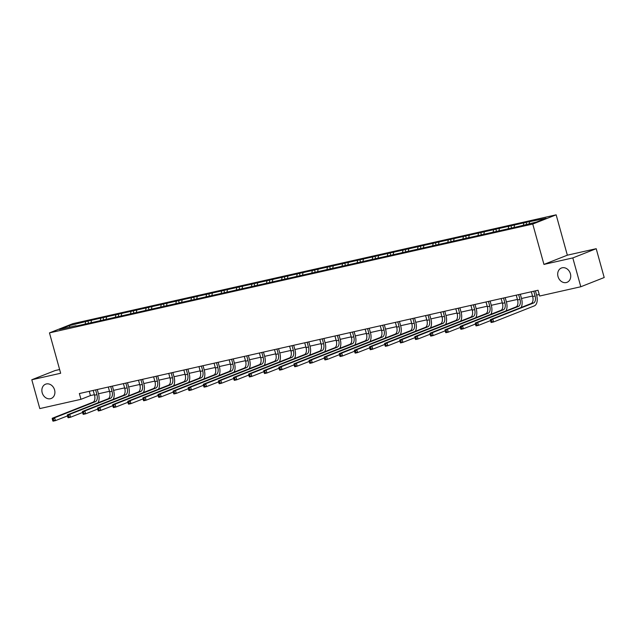 <?xml version="1.0" encoding="UTF-8"?>
<svg xmlns="http://www.w3.org/2000/svg" width="636" height="636" viewBox="0 0 636 636"><rect width="100%" height="100%" fill="white"/><g stroke="black" fill="none" stroke-linecap="round" stroke-linejoin="round"><path stroke-width="0.95" d="M54.585 389.94A7.68 6.328 68.5 0 1 51.206 398.478A7.68 6.328 68.5 0 1 42.191 392.73A7.68 6.328 68.5 0 1 45.569 384.192A7.68 6.328 68.5 0 1 54.585 389.94M570.413 273.774A7.68 6.328 68.5 0 1 567.034 282.32A7.68 6.328 68.5 0 1 558.018 276.565A7.68 6.328 68.5 0 1 561.397 268.026A7.68 6.328 68.5 0 1 570.413 273.774M59.625 369.524L55.197 370.526L31.8 379.756L39.798 408.59L80.955 399.321L90.439 395.576L94.382 394.694M556.15 214.825L72.862 323.652L49.465 332.882L532.753 224.047L556.15 214.825L567.344 255.187L543.947 264.417L572.805 257.922L596.202 248.692L567.344 255.187M596.202 248.692L604.2 277.527L580.803 286.757L572.805 257.922M76.352 326.053L517.672 226.67L536.45 222.051L546.062 218.259L526.091 222.369L526.616 224.262M76.018 325.735L59.553 329.448L69.165 325.656L87.935 321.037L88.468 322.937M526.091 222.369L87.935 321.037M580.803 286.757L539.646 296.026L538.04 290.255L79.357 393.549L80.955 399.321M91.441 320.639L91.059 322.349M100.742 318.549L100.361 320.258M106.546 317.237L106.172 318.946M115.847 315.146L115.466 316.855M121.659 313.834L121.277 315.543M130.952 311.743L130.571 313.453M136.764 310.432L136.382 312.141M146.065 308.341L145.684 310.05M151.877 307.029L151.495 308.738M161.17 304.938L160.789 306.647M166.982 303.626L166.6 305.336M176.283 301.536L175.902 303.245M182.095 300.224L181.713 301.933M191.388 298.133L191.007 299.842M197.2 296.821L196.818 298.53M206.501 294.73L206.12 296.44M212.313 293.419L211.931 295.128M221.606 291.328L221.225 293.037M227.418 290.016L227.036 291.725M236.719 287.925L236.338 289.634M242.531 286.613L242.149 288.331M251.824 284.523L251.443 286.232M257.636 283.211L257.254 284.928M266.937 281.12L266.556 282.829M272.749 279.808L272.367 281.525M282.042 277.717L281.661 279.427M287.854 276.406L287.472 278.123M297.155 274.315L296.774 276.024M302.967 273.003L302.585 274.72M312.26 270.912L311.879 272.621M318.072 269.6L317.69 271.318M327.373 267.51L326.991 269.219M333.177 266.198L332.795 267.915M342.478 264.107L342.096 265.816M348.29 262.795L347.908 264.512M357.583 260.704L357.201 262.414M363.395 259.393L363.013 261.11M372.696 257.302L372.314 259.011M378.507 255.99L378.126 257.707M387.801 253.899L387.419 255.608M393.612 252.587L393.231 254.305M402.914 250.497L402.532 252.206M408.725 249.185L408.344 250.902M418.019 247.094L417.637 248.803M423.83 245.782L423.449 247.499M433.132 243.691L432.75 245.401M438.943 242.38L438.562 244.097M448.237 240.289L447.855 241.998M454.048 238.977L453.667 240.694M463.35 236.886L462.968 238.595M469.161 235.574L468.78 237.292M478.455 233.484L478.073 235.193M484.266 232.172L483.885 233.889M493.568 230.081L493.186 231.79M499.379 228.769L498.998 230.486M508.673 226.678L508.291 228.388M514.484 225.367L514.103 227.084M523.786 223.276L523.404 224.985M529.597 221.964L529.216 223.681M31.8 379.756L60.659 373.252L49.465 332.882M543.947 264.417L532.753 224.047M98.453 393.771L109.487 391.291M113.566 390.369L124.6 387.888M128.671 386.966L139.705 384.486M143.776 383.564L154.818 381.083M158.889 380.161L169.923 377.681M173.994 376.758L185.036 374.278M189.107 373.356L200.141 370.875M204.212 369.953L215.254 367.473M219.325 366.551L230.359 364.07M234.43 363.148L245.472 360.668M249.543 359.753L260.577 357.265M264.648 356.351L275.682 353.862M279.76 352.948L290.795 350.46M294.865 349.546L305.9 347.057M309.978 346.143L321.013 343.655M325.083 342.74L336.118 340.252M340.196 339.338L351.231 336.849M355.301 335.935L366.336 333.447M370.406 332.533L381.449 330.044M385.519 329.13L396.554 326.642M400.624 325.727L411.667 323.239M415.737 322.325L426.772 319.836M430.842 318.922L441.885 316.434M445.955 315.52L456.99 313.031M461.06 312.117L472.103 309.629M476.173 308.714L487.208 306.226M491.278 305.312L502.313 302.823M506.391 301.909L517.426 299.421M521.496 298.507L532.531 296.018M536.609 295.104L539.225 294.516M69.165 325.656L69.968 327.103M85.629 321.943L85.248 323.66M89.263 391.323L90.439 395.576M510.978 225.772L511.511 227.664M495.873 229.175L496.398 231.067M480.76 232.569L481.293 234.469M465.655 235.972L466.18 237.872M450.55 239.375L451.075 241.275M435.437 242.777L435.962 244.677M420.332 246.18L420.857 248.08M405.219 249.582L405.744 251.482M390.114 252.985L390.639 254.885M375.002 256.387L375.526 258.288M359.897 259.79L360.421 261.69M344.784 263.193L345.316 265.093M329.679 266.595L330.203 268.495M314.566 269.998L315.098 271.898M299.461 273.401L299.985 275.301M284.348 276.803L284.88 278.703M269.243 280.206L269.767 282.106M254.13 283.608L254.662 285.508M239.025 287.011L239.549 288.911M223.92 290.413L224.444 292.314M208.807 293.816L209.331 295.716M193.702 297.219L194.226 299.119M178.589 300.621L179.114 302.521M163.484 304.024L164.009 305.924M148.371 307.427L148.896 309.327M133.266 310.829L133.791 312.729M118.153 314.232L118.686 316.132M103.048 317.634L103.573 319.534M531.354 291.765L532.674 296.535A6.002 3.371 -102.7 0 1 531.116 303.547L490.364 319.622L492.781 319.081L493.584 321.959L534.335 305.884A8.999 5.056 77.3 0 0 536.681 295.366L535.425 290.851M533.779 291.216L535.099 295.986A6.002 3.371 -102.7 0 1 533.532 303.006L492.781 319.081L490.507 320.647L490.825 321.8L491.795 321.585L491.477 320.433M491.795 321.585L493.584 321.959L491.159 322.508L490.825 321.8M490.364 319.622L490.507 320.647M516.241 295.168L517.569 299.938A6.002 3.371 -102.7 0 1 516.003 306.95L475.251 323.024L477.676 322.484L478.479 325.362L490.499 320.624M518.666 294.619L519.986 299.389A6.002 3.371 -102.7 0 1 518.427 306.409L477.676 322.484L475.402 324.05L475.72 325.203L476.69 324.988L476.364 323.835M521.123 307.49A8.999 5.056 77.3 0 0 521.568 298.769L520.32 294.245M476.69 324.988L478.479 325.362L476.054 325.91L475.72 325.203M475.251 323.024L475.402 324.05L463.366 328.764L460.941 329.313L460.607 328.605L461.577 328.391L461.259 327.238L460.289 327.453L460.607 328.605M501.136 298.57L502.456 303.34A6.002 3.371 -102.7 0 1 500.898 310.352L460.146 326.427L462.563 325.886L463.366 328.764L461.577 328.391M503.561 298.022L504.881 302.792A6.002 3.371 -102.7 0 1 503.322 309.812L462.563 325.886L461.259 327.238M506.018 310.893A8.999 5.056 77.3 0 0 506.463 302.172L505.207 297.648M460.146 326.427L460.289 327.453M486.031 301.973L487.351 306.743A6.002 3.371 -102.7 0 1 485.785 313.755L445.033 329.83L447.458 329.289L448.261 332.167L460.289 327.429M488.448 301.424L489.776 306.194A6.002 3.371 -102.7 0 1 488.21 313.214L447.458 329.289L445.184 330.855L445.502 332.008L446.472 331.793L446.146 330.64M490.905 314.295A8.999 5.056 77.3 0 0 491.35 305.574L490.102 301.051M446.472 331.793L448.261 332.167L445.836 332.715L445.502 332.008M445.033 329.83L445.184 330.855M470.918 305.375L472.246 310.145A6.002 3.371 -102.7 0 1 470.68 317.157L429.928 333.232L432.353 332.692L433.148 335.57L445.176 330.831M473.343 304.827L474.663 309.597A6.002 3.371 -102.7 0 1 473.105 316.617L432.353 332.692L430.071 334.258L430.389 335.411L431.359 335.196L431.041 334.043M475.8 317.698A8.999 5.056 77.3 0 0 476.245 308.977L474.989 304.453M431.359 335.196L433.148 335.57L430.731 336.118L430.389 335.411M429.928 333.232L430.071 334.258M455.813 308.778L457.133 313.548A6.002 3.371 -102.7 0 1 455.575 320.56L414.815 336.635L417.24 336.094L418.043 338.972L430.071 334.234M458.23 308.229L459.558 312.999A6.002 3.371 -102.7 0 1 457.992 320.019L417.24 336.094L414.966 337.66L415.284 338.813L416.254 338.598L415.928 337.446M460.687 321.101A8.999 5.056 77.3 0 0 461.132 312.379L459.884 307.856M416.254 338.598L418.043 338.972L415.618 339.521L415.284 338.813M414.815 336.635L414.966 337.66M440.7 312.181L442.028 316.951A6.002 3.371 -102.7 0 1 440.462 323.963L399.71 340.037L402.135 339.497L402.93 342.375L414.958 337.637M443.125 311.632L444.445 316.402A6.002 3.371 -102.7 0 1 442.887 323.422L402.135 339.497L399.853 341.063L400.171 342.216L401.141 342.001L400.823 340.848M445.582 324.503A8.999 5.056 77.3 0 0 446.027 315.782L444.771 311.258M401.141 342.001L402.93 342.375L400.513 342.923L400.171 342.216M399.71 340.037L399.853 341.063M425.595 315.583L426.915 320.353A6.002 3.371 -102.7 0 1 425.357 327.365L384.605 343.44L387.022 342.899L387.825 345.777L399.853 341.031M428.012 315.035L429.34 319.805A6.002 3.371 -102.7 0 1 427.774 326.825L387.022 342.899L384.748 344.466L385.066 345.618L386.036 345.404L385.718 344.251M430.469 327.906A8.999 5.056 77.3 0 0 430.922 319.185L429.666 314.661M386.036 345.404L387.825 345.777L385.4 346.326L385.066 345.618M384.605 343.44L384.748 344.466M410.482 318.986L411.81 323.756A6.002 3.371 -102.7 0 1 410.244 330.768L369.492 346.843L371.917 346.302L372.712 349.18L384.74 344.434M412.907 318.437L414.227 323.207A6.002 3.371 -102.7 0 1 412.669 330.227L371.917 346.302L369.635 347.868L369.953 349.021L370.923 348.806L370.605 347.654M415.364 331.308A8.999 5.056 77.3 0 0 415.809 322.587L414.553 318.064M370.923 348.806L372.712 349.18L370.295 349.728L369.953 349.021M369.492 346.843L369.635 347.868L357.607 352.583L355.182 353.131L354.848 352.424L355.818 352.209L355.5 351.056L354.53 351.271L354.848 352.424M395.377 322.388L396.697 327.158A6.002 3.371 -102.7 0 1 395.139 334.17L354.387 350.245L356.804 349.705L357.607 352.583L355.818 352.209M397.794 321.84L399.122 326.61A6.002 3.371 -102.7 0 1 397.556 333.63L356.804 349.705L355.5 351.056M400.251 334.711A8.999 5.056 77.3 0 0 400.704 325.99L399.448 321.466M354.387 350.245L354.53 351.271M380.264 325.791L381.592 330.561A6.002 3.371 -102.7 0 1 380.026 337.573L339.274 353.648L341.699 353.107L342.494 355.985L354.522 351.239M382.689 325.242L384.009 330.012A6.002 3.371 -102.7 0 1 382.451 337.032L341.699 353.107L339.417 354.673L339.743 355.826L340.705 355.611L340.387 354.459M385.146 338.114A8.999 5.056 77.3 0 0 385.591 329.392L384.335 324.869M340.705 355.611L342.494 355.985L340.077 356.534L339.743 355.826M339.274 353.648L339.417 354.673M365.159 329.194L366.479 333.964A6.002 3.371 -102.7 0 1 364.921 340.976L324.169 357.05L326.586 356.502L327.389 359.388L339.417 354.642M367.576 328.645L368.904 333.415A6.002 3.371 -102.7 0 1 367.338 340.435L326.586 356.502L324.312 358.076L324.63 359.229L325.6 359.014L325.282 357.861M370.033 341.516A8.999 5.056 77.3 0 0 370.486 332.795L369.23 328.271M325.6 359.014L327.389 359.388L324.964 359.936L324.63 359.229M324.169 357.05L324.312 358.076M350.046 332.596L351.374 337.366A6.002 3.371 -102.7 0 1 349.808 344.378L309.056 360.453L311.481 359.904L312.276 362.79L324.304 358.044M352.471 332.048L353.791 336.818A6.002 3.371 -102.7 0 1 352.233 343.838L311.481 359.904L309.199 361.479L309.525 362.631L310.487 362.417L310.169 361.264M354.928 344.919A8.999 5.056 77.3 0 0 355.373 336.198L354.125 331.674M310.487 362.417L312.276 362.79L309.859 363.339L309.525 362.631M309.056 360.453L309.199 361.479M334.941 335.999L336.261 340.769A6.002 3.371 -102.7 0 1 334.703 347.781L293.951 363.856L296.368 363.307L297.171 366.193L309.199 361.447M337.358 335.45L338.686 340.22A6.002 3.371 -102.7 0 1 337.12 347.232L296.368 363.307L294.094 364.881L294.412 366.034L295.382 365.819L295.064 364.666M339.815 348.321A8.999 5.056 77.3 0 0 340.268 339.6L339.012 335.077M295.382 365.819L297.171 366.193L294.746 366.741L294.412 366.034M293.951 363.856L294.094 364.881M319.829 339.401L321.156 344.171A6.002 3.371 -102.7 0 1 319.59 351.183L278.838 367.258L281.263 366.71L282.058 369.596L294.086 364.849M322.253 338.853L323.573 343.623A6.002 3.371 -102.7 0 1 322.015 350.635L281.263 366.71L278.981 368.284L279.307 369.437L280.277 369.222L279.951 368.069M324.71 351.724A8.999 5.056 77.3 0 0 325.155 343.003L323.907 338.479M280.277 369.222L282.058 369.596L279.641 370.144L279.307 369.437M278.838 367.258L278.981 368.284M304.724 342.804L306.043 347.574A6.002 3.371 -102.7 0 1 304.485 354.586L263.733 370.661L266.15 370.112L266.953 372.998L278.981 368.252M307.148 342.255L308.468 347.025A6.002 3.371 -102.7 0 1 306.902 354.037L266.15 370.112L263.876 371.686L264.194 372.839L265.164 372.624L264.846 371.472M309.597 355.127A8.999 5.056 77.3 0 0 310.05 346.405L308.794 341.882M265.164 372.624L266.953 372.998L264.528 373.547L264.194 372.839M263.733 370.661L263.876 371.686M289.611 346.207L290.938 350.977A6.002 3.371 -102.7 0 1 289.372 357.989L248.62 374.063L251.045 373.515L251.848 376.401L263.868 371.655M292.035 345.658L293.355 350.428A6.002 3.371 -102.7 0 1 291.797 357.44L251.045 373.515L248.771 375.089L249.089 376.242L250.059 376.027L249.733 374.874M294.492 358.529A8.999 5.056 77.3 0 0 294.937 349.808L293.689 345.284M250.059 376.027L251.848 376.401L249.423 376.949L249.089 376.242M248.62 374.063L248.771 375.089M274.506 349.609L275.825 354.379A6.002 3.371 -102.7 0 1 274.267 361.391L233.515 377.466L235.932 376.917L236.735 379.803L248.763 375.057M276.93 349.061L278.25 353.831A6.002 3.371 -102.7 0 1 276.692 360.843L235.932 376.917L233.658 378.492L233.976 379.644L234.946 379.43L234.628 378.277M279.387 361.932A8.999 5.056 77.3 0 0 279.832 353.211L278.576 348.687M234.946 379.43L236.735 379.803L234.31 380.352L233.976 379.644M233.515 377.466L233.658 378.492M259.401 353.012L260.72 357.782A6.002 3.371 -102.7 0 1 259.154 364.794L218.402 380.869L220.827 380.32L221.63 383.206L233.658 378.46M261.817 352.463L263.145 357.233A6.002 3.371 -102.7 0 1 261.579 364.245L220.827 380.32L218.553 381.894L218.871 383.047L219.841 382.832L219.515 381.68M264.274 365.334A8.999 5.056 77.3 0 0 264.719 356.613L263.471 352.09M219.841 382.832L221.63 383.206L219.205 383.754L218.871 383.047M218.402 380.869L218.553 381.894L206.517 386.609L204.1 387.157L203.759 386.45L204.728 386.235L204.41 385.074L203.441 385.297L203.759 386.45M244.288 356.406L245.615 361.184A6.002 3.371 -102.7 0 1 244.049 368.196L203.297 384.271L205.722 383.723L206.517 386.609L204.728 386.235M246.712 355.866L248.032 360.636A6.002 3.371 -102.7 0 1 246.474 367.648L205.722 383.723L204.41 385.074M249.169 368.737A8.999 5.056 77.3 0 0 249.614 360.016L248.358 355.492M203.297 384.271L203.441 385.297M229.183 359.809L230.502 364.587A6.002 3.371 -102.7 0 1 228.944 371.599L188.192 387.674L190.609 387.125L191.412 390.011L203.441 385.265M231.599 359.268L232.927 364.038A6.002 3.371 -102.7 0 1 231.361 371.05L190.609 387.125L188.336 388.699L188.654 389.852L189.623 389.637L189.297 388.477M234.056 372.14A8.999 5.056 77.3 0 0 234.501 363.418L233.253 358.895M189.623 389.637L191.412 390.011L188.987 390.56L188.654 389.852M188.192 387.674L188.336 388.699M214.07 363.212L215.397 367.99A6.002 3.371 -102.7 0 1 213.831 375.002L173.079 391.076L175.504 390.528L176.299 393.414L188.328 388.668M216.494 362.671L217.814 367.441A6.002 3.371 -102.7 0 1 216.256 374.453L175.504 390.528L173.223 392.102L173.541 393.255L174.51 393.04L174.192 391.879M218.951 375.542A8.999 5.056 77.3 0 0 219.396 366.821L218.14 362.297M174.51 393.04L176.299 393.414L173.882 393.962L173.541 393.255M173.079 391.076L173.223 392.102M198.965 366.614L200.284 371.392A6.002 3.371 -102.7 0 1 198.726 378.404L157.974 394.479L160.391 393.93L161.194 396.816L173.223 392.07M201.381 366.074L202.709 370.844A6.002 3.371 -102.7 0 1 201.143 377.856L160.391 393.93L158.118 395.505L158.436 396.657L159.405 396.443L159.087 395.282M203.838 378.945A8.999 5.056 77.3 0 0 204.291 370.224L203.035 365.7M159.405 396.443L161.194 396.816L158.769 397.365L158.436 396.657M157.974 394.479L158.118 395.505M183.852 370.017L185.179 374.795A6.002 3.371 -102.7 0 1 183.613 381.807L142.862 397.882L145.286 397.333L146.081 400.219L158.11 395.473M186.276 369.476L187.596 374.246A6.002 3.371 -102.7 0 1 186.038 381.258L145.286 397.333L143.005 398.907L143.323 400.06L144.293 399.845L143.975 398.685M188.733 382.347A8.999 5.056 77.3 0 0 189.178 373.626L187.922 369.103M144.293 399.845L146.081 400.219L143.664 400.767L143.323 400.06M142.862 397.882L143.005 398.907L130.976 403.622L128.552 404.17L128.218 403.463L129.188 403.24L128.869 402.087L127.9 402.31L128.218 403.463M168.747 373.419L170.066 378.197A6.002 3.371 -102.7 0 1 168.508 385.209L127.757 401.284L130.173 400.736L130.976 403.622L129.188 403.24M171.164 372.879L172.491 377.649A6.002 3.371 -102.7 0 1 170.925 384.661L130.173 400.736L128.869 402.087M173.62 385.75A8.999 5.056 77.3 0 0 174.073 377.029L172.817 372.505M127.757 401.284L127.9 402.31M153.634 376.822L154.961 381.6A6.002 3.371 -102.7 0 1 153.395 388.612L112.644 404.687L115.068 404.138L115.863 407.024L127.892 402.278M156.059 376.281L157.378 381.051A6.002 3.371 -102.7 0 1 155.82 388.063L115.068 404.138L112.787 405.712L113.113 406.865L114.075 406.643L113.757 405.49M158.515 389.153A8.999 5.056 77.3 0 0 158.96 380.431L157.704 375.908M114.075 406.643L115.863 407.024L113.447 407.573L113.113 406.865M112.644 404.687L112.787 405.712M138.529 380.225L139.848 385.003A6.002 3.371 -102.7 0 1 138.29 392.015L97.539 408.089L99.955 407.541L100.758 410.427L112.787 405.681M140.946 379.684L142.273 384.454A6.002 3.371 -102.7 0 1 140.707 391.466L99.955 407.541L97.682 409.115L98 410.268L98.97 410.045L98.652 408.892M143.402 392.555A8.999 5.056 77.3 0 0 143.855 383.834L142.599 379.31M98.97 410.045L100.758 410.427L98.334 410.967L98 410.268M97.539 408.089L97.682 409.115M123.416 383.627L124.743 388.405A6.002 3.371 -102.7 0 1 123.177 395.417L82.426 411.492L84.85 410.943L85.645 413.829L97.674 409.083M125.841 383.087L127.16 387.857A6.002 3.371 -102.7 0 1 125.602 394.869L84.85 410.943L82.569 412.518L82.895 413.67L83.857 413.448L83.539 412.295M128.297 395.958A8.999 5.056 77.3 0 0 128.742 387.237L127.494 382.713M83.857 413.448L85.645 413.829L83.229 414.37L82.895 413.67M82.426 411.492L82.569 412.518M108.311 387.03L109.631 391.808A6.002 3.371 -102.7 0 1 108.072 398.82L67.321 414.895L69.737 414.346L70.54 417.232L82.569 412.486M110.728 386.489L112.055 391.259A6.002 3.371 -102.7 0 1 110.489 398.271L69.737 414.346L67.464 415.92L67.782 417.073L68.752 416.85L68.434 415.698M113.184 399.36A8.999 5.056 77.3 0 0 113.637 390.631L112.381 386.116M68.752 416.85L70.54 417.232L68.116 417.773L67.782 417.073M67.321 414.895L67.464 415.92L55.427 420.635L53.011 421.175L52.677 420.476L53.647 420.253L53.321 419.1L52.351 419.323L52.677 420.476M93.198 390.432L94.526 395.202A6.002 3.371 -102.7 0 1 92.959 402.222L52.208 418.297L54.632 417.749L55.427 420.635L53.647 420.253M95.623 389.892L96.942 394.662A6.002 3.371 -102.7 0 1 95.384 401.674L54.632 417.749L53.321 419.1M98.079 402.763A8.999 5.056 77.3 0 0 98.524 394.034L97.276 389.518M52.208 418.297L52.351 419.323M535.099 295.986L532.674 296.535M533.532 303.006L531.116 303.547M519.986 299.389L517.569 299.938M518.427 306.409L516.003 306.95M504.881 302.792L502.456 303.34M503.322 309.812L500.898 310.352M489.776 306.194L487.351 306.743M488.21 313.214L485.785 313.755M474.663 309.597L472.246 310.145M473.105 316.617L470.68 317.157M459.558 312.999L457.133 313.548M457.992 320.019L455.575 320.56M444.445 316.402L442.028 316.951M442.887 323.422L440.462 323.963M429.34 319.805L426.915 320.353M427.774 326.825L425.357 327.365M414.227 323.207L411.81 323.756M412.669 330.227L410.244 330.768M399.122 326.61L396.697 327.158M397.556 333.63L395.139 334.17M384.009 330.012L381.592 330.561M382.451 337.032L380.026 337.573M368.904 333.415L366.479 333.964M367.338 340.435L364.921 340.976M353.791 336.818L351.374 337.366M352.233 343.838L349.808 344.378M338.686 340.22L336.261 340.769M337.12 347.232L334.703 347.781M323.573 343.623L321.156 344.171M322.015 350.635L319.59 351.183M308.468 347.025L306.043 347.574M306.902 354.037L304.485 354.586M293.355 350.428L290.938 350.977M291.797 357.44L289.372 357.989M278.25 353.831L275.825 354.379M276.692 360.843L274.267 361.391M263.145 357.233L260.72 357.782M261.579 364.245L259.154 364.794M248.032 360.636L245.615 361.184M246.474 367.648L244.049 368.196M232.927 364.038L230.502 364.587M231.361 371.05L228.944 371.599M217.814 367.441L215.397 367.99M216.256 374.453L213.831 375.002M202.709 370.844L200.284 371.392M201.143 377.856L198.726 378.404M187.596 374.246L185.179 374.795M186.038 381.258L183.613 381.807M172.491 377.649L170.066 378.197M170.925 384.661L168.508 385.209M157.378 381.051L154.961 381.6M155.82 388.063L153.395 388.612M142.273 384.454L139.848 385.003M140.707 391.466L138.29 392.015M127.16 387.857L124.743 388.405M125.602 394.869L123.177 395.417M112.055 391.259L109.631 391.808M110.489 398.271L108.072 398.82M96.942 394.662L94.526 395.202M95.384 401.674L92.959 402.222"/></g></svg>
